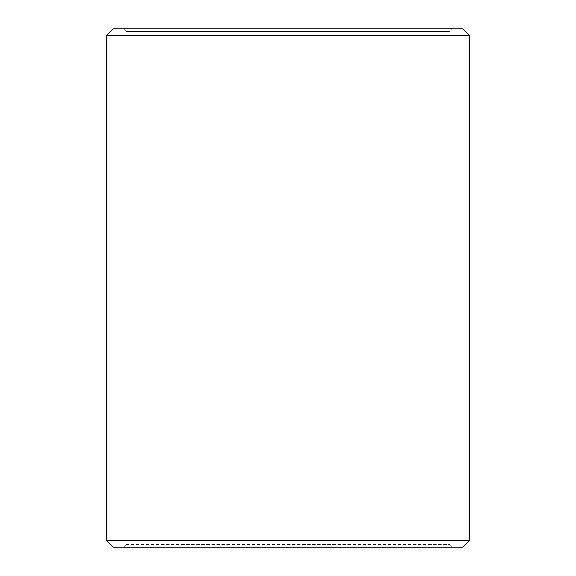 <?xml version="1.0" encoding="UTF-8"?>
<svg xmlns="http://www.w3.org/2000/svg" width="576" height="576" viewBox="0 0 576 576"><rect width="100%" height="100%" fill="white"/><g stroke="black" fill="none" stroke-linecap="round" stroke-linejoin="round"><path stroke-width="0.43" stroke-dasharray="2.88 2.16" d="M123.43 547.2L452.592 547.2L113.069 547.2L123.43 547.2L126.022 544.608L126.022 31.392L450 31.392L126 31.392L123.408 28.8L113.069 28.8L452.592 28.8L123.408 28.8M126.022 544.608L450 544.608L126 544.608L126 31.392M126.022 31.392L123.43 28.8M462.96 28.8L113.04 28.8M469.44 35.28L106.56 35.28M469.44 540.72L106.56 540.72M462.96 547.2L113.04 547.2M123.408 547.2L126 544.608M452.592 547.2L450 544.608L450 31.392L452.592 28.8"/><path stroke-width="0.86" d="M106.589 540.72L113.069 547.2L106.56 540.72L106.56 35.28L113.04 28.8L462.96 28.8L469.44 35.28L106.589 35.28L106.589 540.72L469.44 540.72L469.44 35.28M113.069 28.8L106.589 35.28M113.069 547.2L462.96 547.2L469.44 540.72"/></g></svg>
